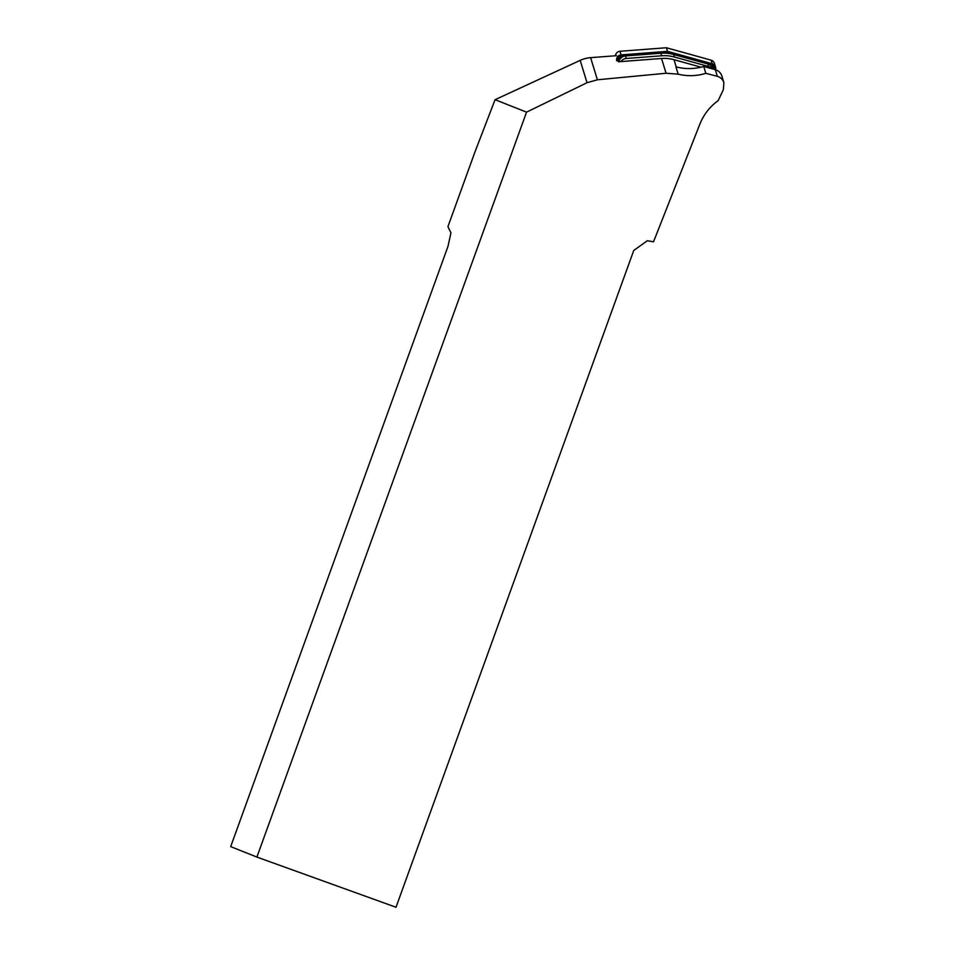 <?xml version="1.0" encoding="UTF-8"?>
<svg xmlns="http://www.w3.org/2000/svg" width="955" height="955" viewBox="0 0 955 955"><rect width="100%" height="100%" fill="white"/><g stroke="black" fill="none" stroke-linecap="round" stroke-linejoin="round"><path stroke-width="1.43" d="M701.042 67.196L674.015 59.699A36.135 35.777 163 0 0 661.552 58.482L618.363 61.777L617.073 57.587M495.06 99.69L474.993 151.869L447.931 226.622L450.951 232.865L447.955 246.45L230.692 846.619L256.895 857.077L526.551 112.141L495.06 99.69L580.186 60.368L587.027 82.715L526.551 112.141M616.5 55.688L590.62 57.658A30.106 29.82 163 0 0 580.186 60.368M256.895 857.077L396.003 907.25L633.75 250.461L647.323 240.744L653.53 241.806L699.884 124.078C703.74 114.505 709.828 106.685 718.16 100.621L723.353 89.675L723.89 82.655C722.792 79.42 720.607 77.307 717.336 76.34L705.817 73.308C696.625 76.149 687.397 76.436 678.146 74.156L666.065 73.249L597.388 79.79L587.027 82.715M678.146 74.156L675.901 66.826A51.188 50.687 163 0 0 703.728 66.48L715.307 69.691A9.634 9.538 -17 0 1 721.873 76.078L723.89 82.655M703.728 66.48L705.817 73.308M620.846 61.586A7.222 7.151 -17 0 1 626.265 58.482L661.672 55.784A37.03 36.672 -17 0 1 674.457 57.025L708.586 66.504A7.222 7.151 -17 0 1 712.203 68.832M661.672 55.784L660.896 53.241A37.03 36.672 -17 0 1 673.681 54.495L707.81 63.961A7.222 7.151 -17 0 1 712.74 68.748L712.824 69.011M660.896 53.241L625.501 55.939L626.265 58.482M618.924 61.729A7.222 7.151 -17 0 1 625.501 55.939M710.914 65.74L711.511 65.907A2.411 2.388 -17 0 1 713.087 69.082M619.186 60.762L619.019 60.081A2.411 2.388 -17 0 1 621.18 57.109L622.183 57.037M616.739 60.834A4.823 4.775 -17 0 1 621.06 54.889L667.473 51.355L712.227 63.77A4.823 4.775 -17 0 1 715.498 69.751M617.801 59.974A3.617 3.581 -17 0 1 621.144 56.082L667.354 52.561L711.893 64.916A3.617 3.581 -17 0 1 714.352 69.428M615.498 55.76A4.823 4.775 -17 0 1 619.962 51.284L666.375 47.75L711.117 60.165A4.823 4.775 -17 0 1 714.412 63.352L715.51 66.957M667.473 51.355L666.375 47.75M667.223 53.301L667.354 52.561M590.62 57.658L597.388 79.79M661.552 58.482L666.065 73.249M674.015 59.699L676.224 66.922M717.336 76.34L715.307 69.691M674.457 57.025L673.681 54.495M708.586 66.504L707.81 63.961M621.06 54.889L619.962 51.284M712.227 63.77L711.117 60.165M711.511 65.907L711.893 64.916M619.019 60.081L617.969 60.511M621.18 57.109L621.144 56.082"/></g></svg>
